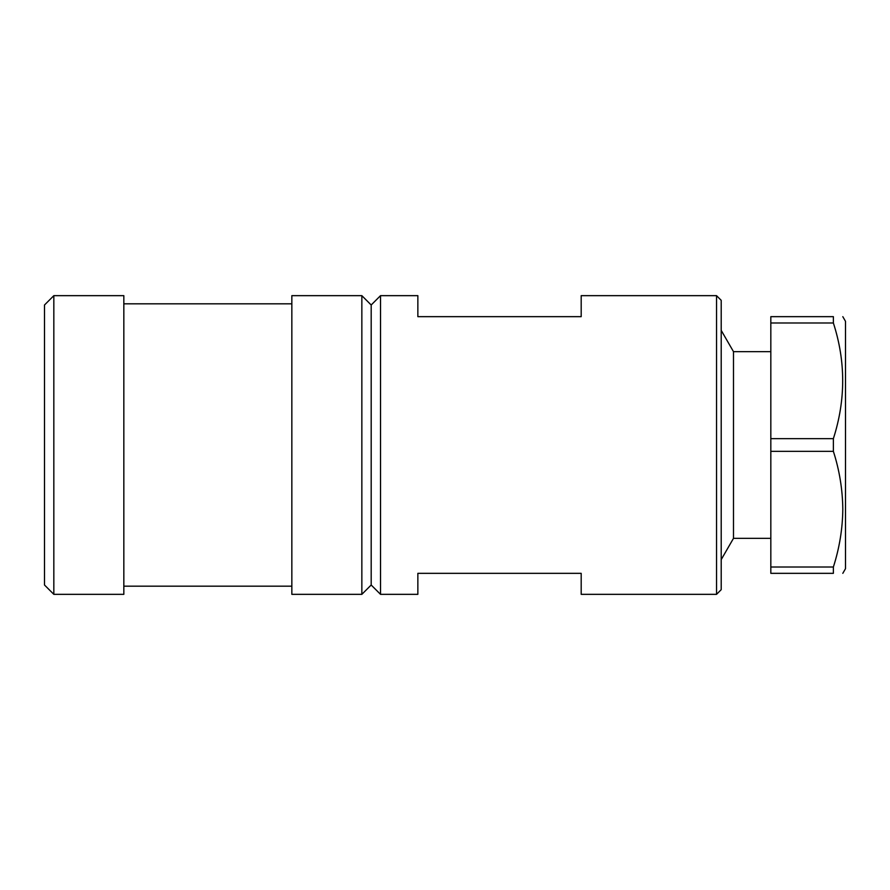<?xml version="1.0" encoding="UTF-8"?>
<svg xmlns="http://www.w3.org/2000/svg" width="890" height="890" viewBox="0 0 890 890"><rect width="100%" height="100%" fill="white"/><g stroke="black" fill="none" stroke-linecap="round" stroke-linejoin="round"><path stroke-width="1.33" d="M716.539 594.342L716.539 295.658L581.192 295.658L581.192 316.662L417.855 316.662L417.855 295.658L380.52 295.658L380.52 594.342L417.855 594.342L417.855 573.338L581.192 573.338L581.192 594.342L716.539 594.342L721.2 589.669L721.2 300.33L716.539 295.658M380.52 295.658L371.186 304.992L371.186 585.008L380.52 594.342M44.5 585.008L44.5 304.992L53.834 295.658L53.834 594.342L44.5 585.008M371.186 304.992L361.852 295.658L291.842 295.658L291.842 594.342L361.852 594.342L361.852 295.658M371.186 585.008L361.852 594.342M291.842 303.824L123.832 303.824M291.842 586.176L123.832 586.176M53.834 594.342L123.832 594.342L123.832 295.658L53.834 295.658M770.829 538.339L733.494 538.339L733.494 351.661L721.2 330.368M842.808 573.338L845.5 568.677L845.5 321.323L842.808 316.662M770.829 322.992L770.829 316.662L833.374 316.662C845.789 316.662 845.789 316.662 833.374 316.662C845.789 316.662 845.789 316.662 833.374 316.662L833.374 322.992C845.789 361.373 845.789 399.933 833.374 438.659L833.374 451.341C839.437 470.165 842.574 489.444 842.808 509.169C842.607 528.682 839.47 547.962 833.374 567.008L770.829 567.008L770.829 322.992L833.374 322.992M833.374 438.659L770.829 438.659M770.829 451.341L833.374 451.341M833.374 567.008L833.374 573.338C845.789 573.338 845.789 573.338 833.374 573.338L770.829 573.338L770.829 567.008M770.829 351.661L733.494 351.661M733.494 538.339L721.2 559.632"/></g></svg>
